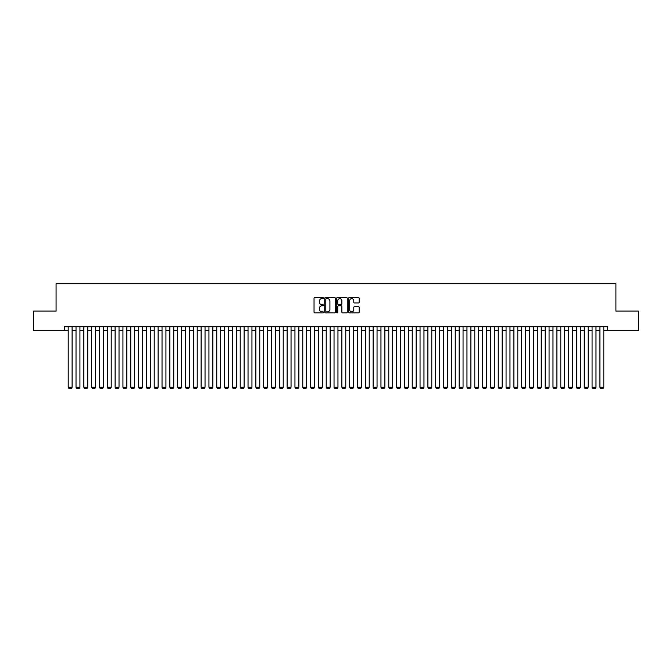 <?xml version="1.0" encoding="UTF-8"?>
<svg xmlns="http://www.w3.org/2000/svg" width="672" height="672" viewBox="0 0 672 672"><rect width="100%" height="100%" fill="white"/><g stroke="black" fill="none" stroke-linecap="round" stroke-linejoin="round"><path stroke-width="1.01" d="M323.492 298.091A0.538 0.538 0 0 0 322.955 297.553L314.798 297.553A0.764 0.764 0 0 0 314.034 298.326L314.034 312.136A0.764 0.764 0 0 0 314.798 312.908L322.955 312.908A0.538 0.538 0 0 0 323.492 312.371A0.538 0.538 0 0 0 322.955 311.833L321.896 311.833A2.453 2.453 0 0 1 319.444 309.38L319.444 308.23A2.453 2.453 0 0 1 321.896 305.768L322.955 305.768A0.538 0.538 0 0 0 323.492 305.231A0.538 0.538 0 0 0 322.955 304.693L321.896 304.693A2.453 2.453 0 0 1 319.444 302.24L319.444 301.09A2.453 2.453 0 0 1 321.896 298.628L322.955 298.628A0.538 0.538 0 0 0 323.492 298.091M358.428 302.971A0.764 0.764 0 0 0 359.201 302.198L359.201 298.326A0.764 0.764 0 0 0 358.428 297.553L349.373 297.553A0.764 0.764 0 0 0 348.608 298.326L348.608 312.136A0.764 0.764 0 0 0 349.373 312.908L358.428 312.908A0.764 0.764 0 0 0 359.201 312.136L359.201 307.457A0.764 0.764 0 0 0 358.428 306.692L354.556 306.692A0.764 0.764 0 0 0 353.783 307.457L353.783 309.784A2.05 2.05 0 0 1 351.733 311.833A2.05 2.05 0 0 1 349.684 309.784L349.684 300.686A2.05 2.05 0 0 1 351.733 298.628A2.05 2.05 0 0 1 353.783 300.686L353.783 302.198A0.764 0.764 0 0 0 354.556 302.971L358.428 302.971M64.294 330.641L33.6 330.641L33.6 311.094L56.078 311.094L56.078 283.727L615.922 283.727L615.922 311.094L638.4 311.094L638.4 330.641L607.706 330.641L607.706 326.735L64.294 326.735L64.294 330.641L68.2 330.641M335.328 298.326A0.764 0.764 0 0 0 334.564 297.553L325.508 297.553A0.764 0.764 0 0 0 324.736 298.326L324.736 312.136A0.764 0.764 0 0 0 325.508 312.908L334.564 312.908A0.764 0.764 0 0 0 335.328 312.136L335.328 298.326M337.436 297.553L346.492 297.553A0.764 0.764 0 0 1 347.264 298.326L347.264 312.136A0.764 0.764 0 0 1 346.492 312.908L342.619 312.908A0.764 0.764 0 0 1 341.855 312.136L341.855 306.533A0.764 0.764 0 0 0 341.082 305.768L338.512 305.768A0.764 0.764 0 0 0 337.747 306.533L337.747 312.371A0.538 0.538 0 0 1 337.21 312.908A0.538 0.538 0 0 1 336.672 312.371L336.672 298.326A0.764 0.764 0 0 1 337.436 297.553M72.106 330.641L76.02 330.641M79.926 330.641L83.84 330.641M87.746 330.641L91.652 330.641M95.567 330.641L99.473 330.641M103.387 330.641L107.293 330.641M111.208 330.641L115.114 330.641M119.02 330.641L122.934 330.641M126.84 330.641L130.754 330.641M134.66 330.641L138.566 330.641M142.481 330.641L146.387 330.641M150.301 330.641L154.207 330.641M158.122 330.641L162.028 330.641M165.934 330.641L169.848 330.641M173.754 330.641L177.668 330.641M181.574 330.641L185.48 330.641M189.395 330.641L193.301 330.641M197.215 330.641L201.121 330.641M205.036 330.641L208.942 330.641M212.848 330.641L216.762 330.641M220.668 330.641L224.582 330.641M228.488 330.641L232.394 330.641M236.309 330.641L240.215 330.641M244.129 330.641L248.035 330.641M251.95 330.641L255.856 330.641M259.762 330.641L263.676 330.641M267.582 330.641L271.496 330.641M275.402 330.641L279.308 330.641M283.223 330.641L287.129 330.641M291.043 330.641L294.949 330.641M298.864 330.641L302.77 330.641M306.676 330.641L310.59 330.641M314.496 330.641L318.41 330.641M322.316 330.641L326.222 330.641M330.137 330.641L334.043 330.641M337.957 330.641L341.863 330.641M345.778 330.641L349.684 330.641M353.59 330.641L357.504 330.641M361.41 330.641L365.324 330.641M369.23 330.641L373.136 330.641M377.051 330.641L380.957 330.641M384.871 330.641L388.777 330.641M392.692 330.641L396.598 330.641M400.504 330.641L404.418 330.641M408.324 330.641L412.238 330.641M416.144 330.641L420.05 330.641M423.965 330.641L427.871 330.641M431.785 330.641L435.691 330.641M439.606 330.641L443.512 330.641M447.418 330.641L451.332 330.641M455.238 330.641L459.152 330.641M463.058 330.641L466.964 330.641M470.879 330.641L474.785 330.641M478.699 330.641L482.605 330.641M486.52 330.641L490.426 330.641M494.332 330.641L498.246 330.641M502.152 330.641L506.066 330.641M509.972 330.641L513.878 330.641M517.793 330.641L521.699 330.641M525.613 330.641L529.519 330.641M533.434 330.641L537.34 330.641M541.246 330.641L545.16 330.641M549.066 330.641L552.98 330.641M556.886 330.641L560.792 330.641M564.707 330.641L568.613 330.641M572.527 330.641L576.433 330.641M580.348 330.641L584.254 330.641M588.16 330.641L592.074 330.641M595.98 330.641L599.894 330.641M603.8 330.641L607.706 330.641M326.348 298.628A0.538 0.538 0 0 0 325.811 299.166L325.811 311.296A0.538 0.538 0 0 0 326.348 311.833L327.466 311.833A2.453 2.453 0 0 0 329.918 309.38L329.918 301.09A2.453 2.453 0 0 0 327.466 298.628L326.348 298.628M341.855 300.72A2.05 2.05 0 0 0 339.797 298.67A2.05 2.05 0 0 0 337.747 300.72L337.747 303.929A0.764 0.764 0 0 0 338.512 304.693L341.082 304.693A0.764 0.764 0 0 0 341.855 303.929L341.855 300.72M72.106 326.735L72.106 387.257L68.2 387.257L68.2 326.735M72.106 387.257L71.526 388.273L68.788 388.273L68.2 387.257M79.926 326.735L79.926 387.257L76.02 387.257L76.02 326.735M79.926 387.257L79.338 388.273L76.608 388.273L76.02 387.257M87.746 326.735L87.746 387.257L83.84 387.257L83.84 326.735M87.746 387.257L87.158 388.273L84.42 388.273L83.84 387.257M95.567 326.735L95.567 387.257L91.652 387.257L91.652 326.735M95.567 387.257L94.979 388.273L92.24 388.273L91.652 387.257M103.387 326.735L103.387 387.257L99.473 387.257L99.473 326.735M103.387 387.257L102.799 388.273L100.061 388.273L99.473 387.257M111.208 326.735L111.208 387.257L107.293 387.257L107.293 326.735M111.208 387.257L110.62 388.273L107.881 388.273L107.293 387.257M119.02 326.735L119.02 387.257L115.114 387.257L115.114 326.735M119.02 387.257L118.44 388.273L115.702 388.273L115.114 387.257M126.84 326.735L126.84 387.257L122.934 387.257L122.934 326.735M126.84 387.257L126.252 388.273L123.522 388.273L122.934 387.257M134.66 326.735L134.66 387.257L130.754 387.257L130.754 326.735M134.66 387.257L134.072 388.273L131.334 388.273L130.754 387.257M142.481 326.735L142.481 387.257L138.566 387.257L138.566 326.735M142.481 387.257L141.893 388.273L139.154 388.273L138.566 387.257M150.301 326.735L150.301 387.257L146.387 387.257L146.387 326.735M150.301 387.257L149.713 388.273L146.975 388.273L146.387 387.257M158.122 326.735L158.122 387.257L154.207 387.257L154.207 326.735M158.122 387.257L157.534 388.273L154.795 388.273L154.207 387.257M165.934 326.735L165.934 387.257L162.028 387.257L162.028 326.735M165.934 387.257L165.354 388.273L162.616 388.273L162.028 387.257M173.754 326.735L173.754 387.257L169.848 387.257L169.848 326.735M173.754 387.257L173.166 388.273L170.436 388.273L169.848 387.257M181.574 326.735L181.574 387.257L177.668 387.257L177.668 326.735M181.574 387.257L180.986 388.273L178.248 388.273L177.668 387.257M189.395 326.735L189.395 387.257L185.48 387.257L185.48 326.735M189.395 387.257L188.807 388.273L186.068 388.273L185.48 387.257M197.215 326.735L197.215 387.257L193.301 387.257L193.301 326.735M197.215 387.257L196.627 388.273L193.889 388.273L193.301 387.257M205.036 326.735L205.036 387.257L201.121 387.257L201.121 326.735M205.036 387.257L204.448 388.273L201.709 388.273L201.121 387.257M212.848 326.735L212.848 387.257L208.942 387.257L208.942 326.735M212.848 387.257L212.268 388.273L209.53 388.273L208.942 387.257M220.668 326.735L220.668 387.257L216.762 387.257L216.762 326.735M220.668 387.257L220.08 388.273L217.35 388.273L216.762 387.257M228.488 326.735L228.488 387.257L224.582 387.257L224.582 326.735M228.488 387.257L227.9 388.273L225.162 388.273L224.582 387.257M236.309 326.735L236.309 387.257L232.394 387.257L232.394 326.735M236.309 387.257L235.721 388.273L232.982 388.273L232.394 387.257M244.129 326.735L244.129 387.257L240.215 387.257L240.215 326.735M244.129 387.257L243.541 388.273L240.803 388.273L240.215 387.257M251.95 326.735L251.95 387.257L248.035 387.257L248.035 326.735M251.95 387.257L251.362 388.273L248.623 388.273L248.035 387.257M259.762 326.735L259.762 387.257L255.856 387.257L255.856 326.735M259.762 387.257L259.182 388.273L256.444 388.273L255.856 387.257M267.582 326.735L267.582 387.257L263.676 387.257L263.676 326.735M267.582 387.257L266.994 388.273L264.264 388.273L263.676 387.257M275.402 326.735L275.402 387.257L271.496 387.257L271.496 326.735M275.402 387.257L274.814 388.273L272.076 388.273L271.496 387.257M283.223 326.735L283.223 387.257L279.308 387.257L279.308 326.735M283.223 387.257L282.635 388.273L279.896 388.273L279.308 387.257M291.043 326.735L291.043 387.257L287.129 387.257L287.129 326.735M291.043 387.257L290.455 388.273L287.717 388.273L287.129 387.257M298.864 326.735L298.864 387.257L294.949 387.257L294.949 326.735M298.864 387.257L298.276 388.273L295.537 388.273L294.949 387.257M306.676 326.735L306.676 387.257L302.77 387.257L302.77 326.735M306.676 387.257L306.096 388.273L303.358 388.273L302.77 387.257M314.496 326.735L314.496 387.257L310.59 387.257L310.59 326.735M314.496 387.257L313.908 388.273L311.178 388.273L310.59 387.257M322.316 326.735L322.316 387.257L318.41 387.257L318.41 326.735M322.316 387.257L321.728 388.273L318.99 388.273L318.41 387.257M330.137 326.735L330.137 387.257L326.222 387.257L326.222 326.735M330.137 387.257L329.549 388.273L326.81 388.273L326.222 387.257M337.957 326.735L337.957 387.257L334.043 387.257L334.043 326.735M337.957 387.257L337.369 388.273L334.631 388.273L334.043 387.257M345.778 326.735L345.778 387.257L341.863 387.257L341.863 326.735M345.778 387.257L345.19 388.273L342.451 388.273L341.863 387.257M353.59 326.735L353.59 387.257L349.684 387.257L349.684 326.735M353.59 387.257L353.01 388.273L350.272 388.273L349.684 387.257M361.41 326.735L361.41 387.257L357.504 387.257L357.504 326.735M361.41 387.257L360.822 388.273L358.092 388.273L357.504 387.257M369.23 326.735L369.23 387.257L365.324 387.257L365.324 326.735M369.23 387.257L368.642 388.273L365.904 388.273L365.324 387.257M377.051 326.735L377.051 387.257L373.136 387.257L373.136 326.735M377.051 387.257L376.463 388.273L373.724 388.273L373.136 387.257M384.871 326.735L384.871 387.257L380.957 387.257L380.957 326.735M384.871 387.257L384.283 388.273L381.545 388.273L380.957 387.257M392.692 326.735L392.692 387.257L388.777 387.257L388.777 326.735M392.692 387.257L392.104 388.273L389.365 388.273L388.777 387.257M400.504 326.735L400.504 387.257L396.598 387.257L396.598 326.735M400.504 387.257L399.924 388.273L397.186 388.273L396.598 387.257M408.324 326.735L408.324 387.257L404.418 387.257L404.418 326.735M408.324 387.257L407.736 388.273L405.006 388.273L404.418 387.257M416.144 326.735L416.144 387.257L412.238 387.257L412.238 326.735M416.144 387.257L415.556 388.273L412.818 388.273L412.238 387.257M423.965 326.735L423.965 387.257L420.05 387.257L420.05 326.735M423.965 387.257L423.377 388.273L420.638 388.273L420.05 387.257M431.785 326.735L431.785 387.257L427.871 387.257L427.871 326.735M431.785 387.257L431.197 388.273L428.459 388.273L427.871 387.257M439.606 326.735L439.606 387.257L435.691 387.257L435.691 326.735M439.606 387.257L439.018 388.273L436.279 388.273L435.691 387.257M447.418 326.735L447.418 387.257L443.512 387.257L443.512 326.735M447.418 387.257L446.838 388.273L444.1 388.273L443.512 387.257M455.238 326.735L455.238 387.257L451.332 387.257L451.332 326.735M455.238 387.257L454.65 388.273L451.92 388.273L451.332 387.257M463.058 326.735L463.058 387.257L459.152 387.257L459.152 326.735M463.058 387.257L462.47 388.273L459.732 388.273L459.152 387.257M470.879 326.735L470.879 387.257L466.964 387.257L466.964 326.735M470.879 387.257L470.291 388.273L467.552 388.273L466.964 387.257M478.699 326.735L478.699 387.257L474.785 387.257L474.785 326.735M478.699 387.257L478.111 388.273L475.373 388.273L474.785 387.257M486.52 326.735L486.52 387.257L482.605 387.257L482.605 326.735M486.52 387.257L485.932 388.273L483.193 388.273L482.605 387.257M494.332 326.735L494.332 387.257L490.426 387.257L490.426 326.735M494.332 387.257L493.752 388.273L491.014 388.273L490.426 387.257M502.152 326.735L502.152 387.257L498.246 387.257L498.246 326.735M502.152 387.257L501.564 388.273L498.834 388.273L498.246 387.257M509.972 326.735L509.972 387.257L506.066 387.257L506.066 326.735M509.972 387.257L509.384 388.273L506.646 388.273L506.066 387.257M517.793 326.735L517.793 387.257L513.878 387.257L513.878 326.735M517.793 387.257L517.205 388.273L514.466 388.273L513.878 387.257M525.613 326.735L525.613 387.257L521.699 387.257L521.699 326.735M525.613 387.257L525.025 388.273L522.287 388.273L521.699 387.257M533.434 326.735L533.434 387.257L529.519 387.257L529.519 326.735M533.434 387.257L532.846 388.273L530.107 388.273L529.519 387.257M541.246 326.735L541.246 387.257L537.34 387.257L537.34 326.735M541.246 387.257L540.666 388.273L537.928 388.273L537.34 387.257M549.066 326.735L549.066 387.257L545.16 387.257L545.16 326.735M549.066 387.257L548.478 388.273L545.748 388.273L545.16 387.257M556.886 326.735L556.886 387.257L552.98 387.257L552.98 326.735M556.886 387.257L556.298 388.273L553.56 388.273L552.98 387.257M564.707 326.735L564.707 387.257L560.792 387.257L560.792 326.735M564.707 387.257L564.119 388.273L561.38 388.273L560.792 387.257M572.527 326.735L572.527 387.257L568.613 387.257L568.613 326.735M572.527 387.257L571.939 388.273L569.201 388.273L568.613 387.257M580.348 326.735L580.348 387.257L576.433 387.257L576.433 326.735M580.348 387.257L579.76 388.273L577.021 388.273L576.433 387.257M588.16 326.735L588.16 387.257L584.254 387.257L584.254 326.735M588.16 387.257L587.58 388.273L584.842 388.273L584.254 387.257M595.98 326.735L595.98 387.257L592.074 387.257L592.074 326.735M595.98 387.257L595.392 388.273L592.662 388.273L592.074 387.257M603.8 326.735L603.8 387.257L599.894 387.257L599.894 326.735M603.8 387.257L603.212 388.273L600.474 388.273L599.894 387.257"/></g></svg>
